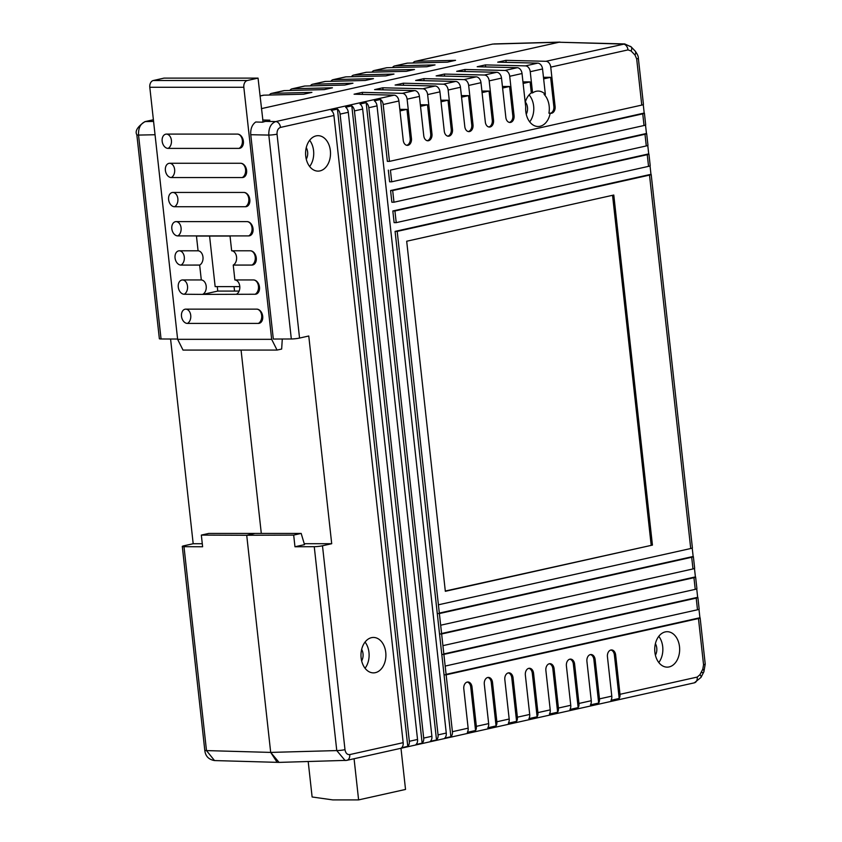 <?xml version="1.0" encoding="UTF-8"?>
<svg xmlns="http://www.w3.org/2000/svg" width="842" height="842" viewBox="0 0 842 842"><rect width="100%" height="100%" fill="white"/><g stroke="black" fill="none" stroke-linecap="round" stroke-linejoin="round"><path stroke-width="1.26" d="M400.981 748.275L405.528 789.438L358.608 799.9L354.072 758.737M308.204 761.589L312.119 796.985L332.8 799.9L358.608 799.9M504.947 70.454A5.905 4.147 77.4 0 1 509.715 76.285L514.062 115.649A5.905 4.157 -90 0 1 509.957 122.469A5.905 4.157 -90 0 1 505.853 117.48L501.506 78.117A5.905 4.147 -102.6 0 0 496.738 72.286L456.68 71.317L464.889 69.486L504.947 70.454L517.262 67.707A5.905 4.147 -102.6 0 1 522.029 73.538L525.713 106.955A17.714 12.462 90 0 0 525.797 111.533A17.714 12.462 90 0 0 538.112 126.5A17.714 12.462 90 0 0 550.184 113.196A5.905 4.157 -90 0 0 550.994 113.312A5.905 4.157 -90 0 0 555.099 106.492L550.752 67.128A5.905 4.147 77.4 0 0 545.984 61.298L624.848 43.931M525.219 102.44A17.714 12.462 -90 0 1 531.313 92.915L532.576 92.915L530.239 71.707A5.905 4.147 77.4 0 0 525.471 65.876L537.775 63.129L497.717 62.161L505.926 60.329L545.984 61.298M550.184 113.196L548.921 113.196A17.714 12.462 -90 0 0 549.163 106.039A17.714 12.462 -90 0 0 544.09 94.367L545.353 94.367A17.714 12.462 90 0 0 538.112 91.073A17.714 12.462 90 0 0 532.576 92.915M529.713 121.879A17.714 12.462 90 0 0 533.639 106.039A17.714 12.462 90 0 0 529.081 94.925M361.66 660.917A9.157 6.441 90 0 0 363.018 653.739A9.157 6.441 90 0 0 361.66 649.403M306.267 159.159A9.157 6.441 90 0 0 307.625 151.97A9.157 6.441 90 0 0 306.256 147.634M655.402 655.181A9.157 6.441 90 0 0 656.76 648.003A9.157 6.441 90 0 0 655.402 643.656M654.876 652.171A17.714 12.462 -90 0 1 667.19 631.7A17.714 12.462 -90 0 1 679.505 646.677A17.714 12.462 -90 0 1 667.19 667.138A17.714 12.462 -90 0 1 654.876 652.171M658.791 636.32A17.714 12.462 -90 0 1 662.707 646.677A17.714 12.462 -90 0 1 658.791 662.517M305.73 156.138A17.714 12.462 -90 0 1 318.044 135.678A17.714 12.462 -90 0 1 330.359 150.644A17.714 12.462 -90 0 1 318.044 171.115A17.714 12.462 -90 0 1 305.73 156.138M309.656 166.484A17.714 12.462 90 0 0 313.571 150.644A17.714 12.462 90 0 0 309.656 140.298M361.134 657.907A17.714 12.462 -90 0 1 373.448 637.447A17.714 12.462 -90 0 1 385.752 652.413A17.714 12.462 -90 0 1 373.448 672.874A17.714 12.462 -90 0 1 361.134 657.907M365.049 642.067A17.714 12.462 -90 0 1 368.964 652.413A17.714 12.462 -90 0 1 365.049 668.253M525.334 102.008A8.862 6.231 -90 0 1 527.481 107.418A8.862 6.231 -90 0 1 526.25 114.217M399.992 110.923L406.97 109.365L399.834 109.365L399.34 104.903M420.337 104.787L419.863 100.324M440.861 100.209L440.387 95.746M461.384 95.63L460.911 91.168M481.908 91.052L481.424 86.6M502.432 86.473L501.948 82.021M522.945 81.906L522.472 77.443M543.469 77.327L542.995 72.865M346.262 760.421A5.905 4.147 -102.6 0 0 346.83 760.347L279.06 762.389L270.692 752.411L246.717 535.27L255 533.418L301.173 533.418L304.509 544.627L294.974 546.763L293.679 535.091L246.717 535.27L255 533.418L208.827 533.418L201.333 535.091L202.617 546.763L183.988 546.69L206.49 750.59L270.692 752.411L336.768 750.58L314.255 546.69L294.974 546.763M241.065 350.072L261.304 533.418L241.065 350.072M234.055 286.617L234.55 291.079L234.055 286.617M627.995 49.899A5.905 4.147 77.4 0 0 623.227 44.068L559.025 42.237L261.42 108.629L559.025 42.237L624.69 43.931L631.132 46.857A5.905 3.389 136 0 1 631.079 50.962L627.995 49.899L550.752 67.128M463.9 79.601A5.905 4.147 77.4 0 1 468.668 85.442L473.015 124.805A5.905 4.157 -90 0 1 468.91 131.626A5.905 4.157 -90 0 1 464.805 126.637L460.458 87.273A5.905 4.147 -102.6 0 0 455.69 81.432L415.632 80.464L423.842 78.632L463.9 79.601L476.214 76.854A5.905 4.147 -102.6 0 1 480.982 82.695L485.329 122.058A5.905 4.157 -90 0 0 489.434 127.047A5.905 4.157 -90 0 0 493.538 120.227L489.191 80.864A5.905 4.147 77.4 0 0 484.424 75.022L496.738 72.286M422.863 88.757A5.905 4.147 77.4 0 1 427.631 94.599L431.978 133.962A5.905 4.157 -90 0 1 427.873 140.782A5.905 4.157 -90 0 1 423.768 135.794L419.421 96.42A5.905 4.147 -102.6 0 0 414.653 90.589L374.595 89.62L382.805 87.789L422.863 88.757L435.167 86.01A5.905 4.147 -102.6 0 1 439.934 91.852L444.281 131.215A5.905 4.157 -90 0 0 448.386 136.204A5.905 4.157 -90 0 0 452.491 129.384L448.144 90.02A5.905 4.147 77.4 0 0 443.376 84.179L455.69 81.432M314.255 546.69A5.905 0.653 -6.3 0 0 322.486 545.774L331.706 543.711L308.772 336L299.552 338.063A5.905 0.653 173.7 0 1 291.321 338.979L268.808 135.078C268.598 127.921 270.903 123.427 275.734 121.574L394.13 95.167A5.905 4.147 -102.6 0 1 398.897 100.998L403.244 140.361A5.905 4.157 -90 0 0 407.349 145.361A5.905 4.157 -90 0 0 411.454 138.541L407.107 99.167A5.905 4.147 77.4 0 0 402.339 93.336L414.653 90.589M398.897 100.998L383.184 104.503L389.457 161.38L641.772 105.092L636.678 58.898L635.015 55.046L631.079 50.962M607.44 656.771A5.905 4.157 -90 0 1 611.545 649.95A5.905 4.157 -90 0 1 615.649 654.939L619.996 694.303L697.229 677.073L699.944 674.716L702.807 669.127L703.554 664.727L698.46 618.533L446.144 674.81L445.176 666.064L697.492 609.776L696.208 598.115L443.892 654.392L442.924 645.646L695.239 589.358L693.945 577.696L441.629 633.973L440.671 625.217L692.987 568.939L691.692 557.267L439.377 613.555L438.408 604.798L690.724 548.521L649.508 175.104L397.192 231.392L452.417 731.687L468.141 728.172L463.795 688.809A5.905 4.157 -90 0 1 467.899 681.988A5.905 4.157 -90 0 1 472.004 686.977L476.351 726.351L488.655 723.604L484.308 684.23A5.905 4.157 -90 0 1 488.413 677.41A5.905 4.157 -90 0 1 492.517 682.409L496.864 721.773L509.178 719.026L504.832 679.662A5.905 4.157 -90 0 1 508.936 672.832A5.905 4.157 -90 0 1 513.041 677.831L517.388 717.195L529.702 714.448L525.355 675.084A5.905 4.157 -90 0 1 529.46 668.264A5.905 4.157 -90 0 1 533.565 673.253L537.912 712.616L550.226 709.869L545.879 670.506A5.905 4.157 -90 0 1 549.984 663.685A5.905 4.157 -90 0 1 554.089 668.674L558.435 708.038L570.75 705.291L566.403 665.927A5.905 4.157 -90 0 1 570.508 659.107A5.905 4.157 -90 0 1 574.612 664.096L578.949 703.459L591.263 700.712L586.916 661.349A5.905 4.157 -90 0 1 591.021 654.529A5.905 4.157 -90 0 1 595.126 659.518L599.472 698.881L611.787 696.134L607.44 656.771M652.434 545.1L613.786 195.028L406.686 241.233L445.334 591.305L652.434 545.1L445.302 591.031M537.775 63.129A5.905 4.147 -102.6 0 1 542.543 68.96L545.353 94.367M264.525 121.353L275.734 121.574A5.905 4.147 77.4 0 1 280.502 127.416C278.07 128.331 276.913 130.584 277.039 134.162A5.905 0.653 -6.3 0 1 268.808 135.078L250.758 134.72C250.4 128.868 252.063 124.637 255.747 121.995L262.483 122.206L269.829 120.174L262.672 119.996M394.13 95.167L354.072 94.199L362.281 92.367L402.339 93.336M435.167 86.01L395.119 85.042L403.318 83.211L443.376 84.179M476.214 76.854L436.156 75.896L444.365 74.064L484.424 75.022M517.262 67.707L477.203 66.739L485.413 64.908L525.471 65.876M407.781 746.349L401.623 747.728A5.905 4.147 -102.6 0 0 403.171 742.665L333.927 115.491A5.905 4.147 -102.6 0 0 331.274 110.439L337.432 109.071L407.781 746.349A5.905 4.147 -102.6 0 0 409.328 741.297L417.537 739.465L348.293 112.291A5.905 4.147 -102.6 0 0 345.641 107.239L351.798 105.86L422.147 743.149A5.905 4.147 -102.6 0 0 423.694 738.087L431.893 736.266L362.66 109.081A5.905 4.147 -102.6 0 0 360.008 104.029L366.165 102.661L436.514 739.939A5.905 4.147 -102.6 0 0 438.05 734.887L446.26 733.056L377.027 105.881A5.905 4.147 -102.6 0 0 374.364 100.829L380.521 99.451L387.362 161.38L389.457 161.38M348.293 112.291L340.084 114.123A5.905 4.147 -102.6 0 0 337.432 109.071M362.66 109.081L354.45 110.912A5.905 4.147 -102.6 0 0 351.798 105.86M377.027 105.881L368.817 107.713A5.905 4.147 -102.6 0 0 366.165 102.661M383.184 104.503A5.905 4.147 -102.6 0 0 380.521 99.451M322.486 545.774L344.988 749.664C345.63 753.158 347.209 754.8 349.735 754.59L403.171 742.665M340.084 114.123L409.328 741.297M354.45 110.912L423.694 738.087M642.741 113.849L390.425 170.126L391.709 181.798L644.035 125.511L642.741 113.849A5.905 0.653 -6.3 0 0 644.414 113.196A5.905 0.653 -6.3 0 0 644.193 113.049L643.267 104.629M644.993 134.267L392.677 190.545L393.972 202.217L646.288 145.94L644.993 134.267A5.905 0.653 -6.3 0 0 646.667 133.615A5.905 0.653 -6.3 0 0 646.456 133.478L645.519 125.058M647.256 154.686L394.93 210.974L396.224 222.635L648.54 166.358L647.256 154.686A5.905 0.653 -6.3 0 0 648.919 154.044A5.905 0.653 -6.3 0 0 648.708 153.897L647.782 145.477M368.817 107.713L438.05 734.887M293.679 535.091L301.173 533.418M304.236 543.711L331.706 543.711M250.758 134.72L273.324 339.042L291.321 338.979M345.146 760.558L336.768 750.58A5.905 0.653 -6.3 0 0 344.988 749.664M698.46 618.533A5.905 0.653 -6.3 0 0 700.134 617.881A5.905 0.653 -6.3 0 0 699.913 617.744L698.986 609.324M635.015 55.046A5.905 3.389 136 0 0 635.068 50.941L635.068 50.941C637.415 54.12 638.499 56.551 638.352 58.245L643.446 104.45A5.905 0.653 173.7 0 1 641.772 105.092M644.414 113.196L645.698 124.869A5.905 0.653 173.7 0 1 644.035 125.511M646.667 133.615L647.961 145.287A5.905 0.653 173.7 0 1 646.288 145.94M648.919 154.044L650.213 165.706A5.905 0.653 173.7 0 1 648.54 166.358M649.508 175.104A5.905 0.653 -6.3 0 0 651.182 174.462A5.905 0.653 -6.3 0 0 650.961 174.315L650.035 165.895M651.182 174.462L692.398 547.868A5.905 0.653 173.7 0 1 690.724 548.521M691.692 557.267A5.905 0.653 -6.3 0 0 693.366 556.625A5.905 0.653 -6.3 0 0 693.155 556.478L692.219 548.058M693.366 556.625L694.661 568.287A5.905 0.653 173.7 0 1 692.987 568.939M693.945 577.696A5.905 0.653 -6.3 0 0 695.618 577.044A5.905 0.653 -6.3 0 0 695.408 576.896L694.471 568.476M695.618 577.044L696.913 588.716A5.905 0.653 173.7 0 1 695.239 589.358M696.208 598.115A5.905 0.653 -6.3 0 0 697.881 597.462A5.905 0.653 -6.3 0 0 697.66 597.315L696.734 588.905M697.881 597.462L699.165 609.134A5.905 0.653 173.7 0 1 697.492 609.776M611.787 696.134A5.905 4.147 77.4 0 1 610.987 700.302L619.196 698.471A5.905 4.147 -102.6 0 0 619.996 694.303M591.263 700.712A5.905 4.147 77.4 0 1 590.463 704.88L598.673 703.049A5.905 4.147 -102.6 0 0 599.472 698.881M570.75 705.291A5.905 4.147 77.4 0 1 569.95 709.459L578.159 707.627A5.905 4.147 -102.6 0 0 578.949 703.459M550.226 709.869A5.905 4.147 77.4 0 1 549.426 714.037L557.636 712.206A5.905 4.147 -102.6 0 0 558.435 708.038M529.702 714.448A5.905 4.147 77.4 0 1 528.902 718.615L537.112 716.784A5.905 4.147 -102.6 0 0 537.912 712.616M509.178 719.026A5.905 4.147 77.4 0 1 508.379 723.194L516.588 721.362A5.905 4.147 -102.6 0 0 517.388 717.195M488.655 723.604A5.905 4.147 77.4 0 1 487.855 727.762L496.064 725.93A5.905 4.147 -102.6 0 0 496.864 721.773M468.141 728.172A5.905 4.147 77.4 0 1 467.342 732.34L475.551 730.509A5.905 4.147 -102.6 0 0 476.351 726.351M446.26 733.056A5.905 4.147 -102.6 0 1 444.723 738.108L450.88 736.739A5.905 4.147 -102.6 0 0 452.417 731.687M431.893 736.266A5.905 4.147 -102.6 0 1 430.357 741.318L436.514 739.939M417.537 739.465A5.905 4.147 -102.6 0 1 415.99 744.517L422.147 743.149M644.193 113.049L390.425 170.126M650.961 174.315L395.087 231.392L450.88 736.739M648.708 153.897L392.835 210.974L394.119 222.635L396.224 222.635M646.456 133.478L390.583 190.545L391.867 202.217L393.972 202.217M388.33 170.126L389.614 181.798L391.709 181.798M392.835 210.974L394.93 210.974M395.087 231.392L397.192 231.392M390.583 190.545L392.677 190.545M362.281 92.367L362.502 94.409M406.97 109.365L410.191 138.541A5.905 4.157 -90 0 1 406.718 145.287M420.358 104.787L427.494 104.787L420.516 106.345M382.805 87.789L383.026 89.831M427.494 104.787L430.715 133.962A5.905 4.157 -90 0 1 427.241 140.709M440.882 100.209L448.018 100.209L441.04 101.766M403.318 83.211L403.55 85.252M448.018 100.209L451.238 129.384A5.905 4.157 -90 0 1 447.765 136.13M461.395 95.63L468.531 95.63L461.553 97.188M423.842 78.632L424.073 80.674M468.531 95.63L471.752 124.805A5.905 4.157 -90 0 1 468.278 131.552M481.919 91.052L489.055 91.052L482.077 92.609M444.365 74.064L444.587 76.096M489.055 91.052L492.275 120.227A5.905 4.157 -90 0 1 488.802 126.974M502.442 86.473L509.578 86.473L502.6 88.031M464.889 69.486L465.11 71.517M509.578 86.473L512.799 115.649A5.905 4.157 -90 0 1 509.326 122.406M522.966 81.895L530.102 81.895L523.124 83.453M485.413 64.908L485.634 66.939M530.102 81.895L531.313 92.915M543.49 77.317L550.626 77.317L543.637 78.874M505.926 60.329L506.158 62.361M550.626 77.317L553.847 106.492A5.905 4.157 -90 0 1 550.363 113.249M651.171 545.1L612.555 195.302M439.377 613.555L437.282 613.555M693.155 556.478L439.324 613.092M441.629 633.973L439.535 633.973M695.408 576.896L441.587 633.521M443.892 654.392L441.787 654.392M697.66 597.315L443.839 653.939M446.144 674.81L444.039 674.81M699.913 617.744L446.092 674.358M475.551 730.509L470.741 686.977A5.905 4.157 90 0 0 467.268 682.062M496.064 725.93L491.265 682.409A5.905 4.157 90 0 0 487.792 677.484M516.588 721.362L511.789 677.831A5.905 4.157 90 0 0 508.305 672.905M537.112 716.784L532.302 673.253A5.905 4.157 90 0 0 528.829 668.327M557.636 712.206L552.826 668.674A5.905 4.157 90 0 0 549.352 663.749M578.159 707.627L573.349 664.096A5.905 4.157 90 0 0 569.876 659.17M598.673 703.049L593.873 659.518A5.905 4.157 90 0 0 590.4 654.592M619.196 698.471L614.386 654.939A5.905 4.157 90 0 0 610.913 650.013M276.997 762.084L270.692 752.411L246.717 535.27L201.333 535.091M392.498 67.57A5.905 4.147 77.4 0 1 394.624 65.95L406.939 63.203A5.905 4.147 -102.6 0 1 407.507 63.129L447.355 62.161L455.564 60.329L415.716 61.298A5.905 4.147 77.4 0 0 415.148 61.371L492.381 44.142L415.716 61.298M371.975 72.149A5.905 4.147 77.4 0 1 374.101 70.528L386.415 67.781A5.905 4.147 -102.6 0 1 386.983 67.707L426.831 66.739L435.04 64.908L395.193 65.876A5.905 4.147 77.4 0 0 394.624 65.95M351.451 76.727A5.905 4.147 77.4 0 1 353.587 75.106L365.891 72.359A5.905 4.147 -102.6 0 1 366.459 72.286L406.307 71.317L414.517 69.486L374.669 70.454A5.905 4.147 77.4 0 0 374.101 70.528M330.927 81.306A5.905 4.147 77.4 0 1 333.064 79.674L345.378 76.938A5.905 4.147 -102.6 0 1 345.946 76.864L385.783 75.896L393.993 74.064L354.156 75.033A5.905 4.147 77.4 0 0 353.587 75.106M310.414 85.884A5.905 4.147 77.4 0 1 312.54 84.253L324.854 81.506A5.905 4.147 -102.6 0 1 325.422 81.442L365.26 80.474L373.469 78.643L333.632 79.611A5.905 4.147 77.4 0 0 333.064 79.674M289.89 90.462A5.905 4.147 77.4 0 1 292.016 88.831L304.33 86.084A5.905 4.147 -102.6 0 1 304.899 86.021L344.746 85.053L352.956 83.221L313.108 84.189A5.905 4.147 77.4 0 0 312.54 84.253M269.366 95.041A5.905 4.147 77.4 0 1 271.492 93.409L283.807 90.662A5.905 4.147 -102.6 0 1 284.375 90.599L324.223 89.62L332.432 87.8L292.584 88.768A5.905 4.147 77.4 0 0 292.016 88.831M260.02 95.967L263.283 95.241A5.905 4.147 -102.6 0 1 263.851 95.178L303.699 94.199L311.908 92.367L272.061 93.346A5.905 4.147 77.4 0 0 271.492 93.409M413.012 62.992A5.905 4.147 77.4 0 1 415.148 61.371M183.988 546.69A5.905 0.653 -6.3 0 1 182.293 546.426A5.905 0.653 -6.3 0 1 183.966 545.774L193.186 543.721L170.579 339.021M202.29 543.721L193.186 543.721M177.599 339.042L161.054 338.979A5.905 0.653 173.7 0 1 159.359 338.716L136.846 134.815A5.905 0.653 173.7 0 0 138.541 135.078L161.054 338.979M153.391 119.817L145.466 121.585C140.551 123.427 138.246 127.931 138.541 135.078L155.044 134.741M182.293 546.426L204.795 750.327A5.905 0.653 173.7 0 0 206.49 750.59L214.521 760.568L278.734 762.389M256.778 309.13L185.84 309.13A7.231 5.084 -102.6 0 0 181.493 316.276A7.231 5.084 -102.6 0 0 187.419 323.423L258.357 323.423A7.231 5.084 77.4 0 0 260.104 322.97A7.231 5.084 77.4 0 0 262.525 315.171A7.231 5.084 77.4 0 0 257.02 309.14A7.231 5.084 77.4 0 0 256.778 309.13A7.378 5.189 -90 0 1 261.673 315.361A7.378 5.189 -90 0 1 258.357 323.423M240.675 163.264L169.737 163.264A7.231 5.084 -102.6 0 0 165.39 170.41A7.231 5.084 -102.6 0 0 171.315 177.557L242.254 177.557A7.231 5.084 77.4 0 0 244.001 177.104A7.231 5.084 77.4 0 0 246.422 169.305A7.231 5.084 77.4 0 0 240.917 163.274A7.231 5.084 77.4 0 0 240.675 163.264A7.378 5.189 -90 0 1 245.569 169.495A7.378 5.189 -90 0 1 242.254 177.557M243.896 192.439L172.957 192.439A7.231 5.084 -102.6 0 0 168.61 199.586A7.231 5.084 -102.6 0 0 174.536 206.732L245.475 206.732A7.231 5.084 77.4 0 0 247.222 206.279A7.231 5.084 77.4 0 0 249.642 198.48A7.231 5.084 77.4 0 0 244.138 192.45A7.231 5.084 77.4 0 0 243.896 192.439A7.378 5.189 -90 0 1 248.79 198.67A7.378 5.189 -90 0 1 245.475 206.732M247.116 221.614L176.178 221.614A7.231 5.084 -102.6 0 0 171.831 228.761A7.231 5.084 -102.6 0 0 177.757 235.907L248.695 235.907A7.231 5.084 77.4 0 0 250.442 235.444A7.231 5.084 77.4 0 0 252.863 227.656A7.231 5.084 77.4 0 0 247.359 221.614A7.231 5.084 77.4 0 0 247.116 221.614A7.378 5.189 -90 0 1 252.011 227.845A7.378 5.189 -90 0 1 248.695 235.907M179.399 250.79A7.378 5.189 -90 0 1 184.293 257.02A7.378 5.189 -90 0 1 180.977 265.083A7.231 5.084 -102.6 0 1 175.052 257.936A7.231 5.084 -102.6 0 1 179.399 250.79L198.08 250.79L196.449 236.055L230.034 236.055L231.655 250.779L250.337 250.779A7.231 5.084 77.4 0 1 250.579 250.79A7.231 5.084 77.4 0 1 256.084 256.821A7.231 5.084 77.4 0 1 253.663 264.62A7.231 5.084 77.4 0 1 251.916 265.072L233.234 265.072L234.876 279.954L253.558 279.954A7.231 5.084 77.4 0 1 253.8 279.965A7.231 5.084 77.4 0 1 259.304 285.996A7.231 5.084 77.4 0 1 256.884 293.795A7.231 5.084 77.4 0 1 255.137 294.247L202.89 294.395L217.762 291.079L217.268 286.617M180.977 265.083L199.659 265.072L201.301 279.954L182.619 279.954A7.231 5.084 -102.6 0 0 178.272 287.101A7.231 5.084 -102.6 0 0 184.198 294.247L202.89 294.395M282.291 339.01L281.66 349.051L277.05 350.072L183.019 350.083L177.63 339.326L271.661 339.326L243.833 87.273A5.905 4.157 -90 0 1 247.285 80.516L258.052 78.117L263.062 121.879M177.63 339.326L149.802 87.273A5.905 4.157 -90 0 1 153.265 80.527L164.022 78.117L258.052 78.117M237.455 134.089L166.516 134.099A7.231 5.084 -102.6 0 0 162.169 141.245A7.231 5.084 -102.6 0 0 168.095 148.392L239.033 148.381A7.231 5.084 77.4 0 0 240.78 147.929A7.231 5.084 77.4 0 0 243.201 140.13A7.231 5.084 77.4 0 0 237.697 134.099A7.231 5.084 77.4 0 0 237.455 134.089A7.378 5.189 -90 0 1 242.349 140.319A7.378 5.189 -90 0 1 239.033 148.381M261.557 122.174L262.883 121.879M277.05 350.072L271.661 339.326M198.08 250.79A7.378 5.189 -90 0 1 202.975 257.02A7.378 5.189 -90 0 1 199.659 265.072M201.301 279.954A7.378 5.189 -90 0 1 206.195 286.185A7.378 5.189 -90 0 1 202.88 294.247M239.117 291.079L217.762 291.079M239.812 286.617L215.152 286.617L209.574 236.055M231.655 250.779A7.378 5.189 -90 0 1 236.549 257.01A7.378 5.189 -90 0 1 233.234 265.072M234.876 279.954A7.378 5.189 -90 0 1 239.77 286.185A7.378 5.189 -90 0 1 236.455 294.247M522.029 73.538L509.715 76.285M501.506 78.117L489.191 80.864M480.982 82.695L468.668 85.442M460.458 87.273L448.144 90.02M439.934 91.852L427.631 94.599M419.421 96.42L407.107 99.167M542.543 68.96L530.239 71.707M333.927 115.491L280.502 127.416M277.039 134.162L299.552 338.063M629.437 46.194A5.905 3.389 136 0 1 631.132 46.857L635.068 50.941M638.352 58.245A5.905 0.653 173.7 0 1 636.678 58.898M700.134 617.881L705.228 664.085A5.905 0.653 173.7 0 1 703.554 664.727M702.07 672.6A5.905 2.473 -152.9 0 0 703.87 671.821L703.87 671.821A5.905 2.473 -152.9 0 0 702.807 669.127M705.228 664.085L703.87 671.821L700.997 677.41A5.905 2.473 -152.9 0 0 699.944 674.716M700.997 677.41L694.313 682.841A5.905 4.147 -102.6 0 0 697.229 677.073M694.313 682.841L346.83 760.347A5.905 4.147 -102.6 0 0 349.735 754.59M411.454 138.541L410.191 138.541M431.978 133.962L430.715 133.962M452.491 129.384L451.238 129.384M473.015 124.805L471.752 124.805M493.538 120.227L492.275 120.227M514.062 115.649L512.799 115.649M555.099 106.492L553.847 106.492M472.004 686.977L470.741 686.977M492.517 682.409L491.265 682.409M513.041 677.831L511.789 677.831M533.565 673.253L532.302 673.253M554.089 668.674L552.826 668.674M574.612 664.096L573.349 664.096M595.126 659.518L593.873 659.518M615.649 654.939L614.386 654.939M407.507 63.129L395.193 65.876M386.983 67.707L374.669 70.454M366.459 72.286L354.156 75.033M345.946 76.864L333.632 79.611M325.422 81.442L313.108 84.189M304.899 86.021L292.584 88.768M284.375 90.599L272.061 93.346M263.851 95.178L260.031 96.03M153.391 119.753L144.887 121.648A5.905 4.147 -102.6 0 1 145.466 121.585L153.57 121.416M559.025 42.237L492.949 44.068A5.905 4.147 -102.6 0 0 492.381 44.142M243.833 87.273L149.802 87.273M172.957 192.439A7.378 5.189 -90 0 1 177.851 198.67A7.378 5.189 -90 0 1 174.536 206.732M169.737 163.264A7.378 5.189 -90 0 1 174.631 169.495A7.378 5.189 -90 0 1 171.315 177.557M176.178 221.614A7.378 5.189 -90 0 1 181.072 227.845A7.378 5.189 -90 0 1 177.757 235.907M182.619 279.954A7.378 5.189 -90 0 1 187.513 286.185A7.378 5.189 -90 0 1 184.198 294.247M250.337 250.779A7.378 5.189 -90 0 1 255.231 257.01A7.378 5.189 -90 0 1 251.916 265.072M253.558 279.954A7.378 5.189 -90 0 1 258.452 286.185A7.378 5.189 -90 0 1 255.137 294.247M185.84 309.13A7.378 5.189 -90 0 1 190.734 315.361A7.378 5.189 -90 0 1 187.419 323.423M166.516 134.099A7.378 5.189 -90 0 1 171.41 140.33A7.378 5.189 -90 0 1 168.095 148.392M153.265 80.527L247.285 80.516M494.065 43.931L560.098 42.1M204.795 750.327C205.385 756.105 208.627 759.526 214.521 760.568M144.887 121.648C137.446 126.784 134.762 131.173 136.846 134.815"/></g></svg>
